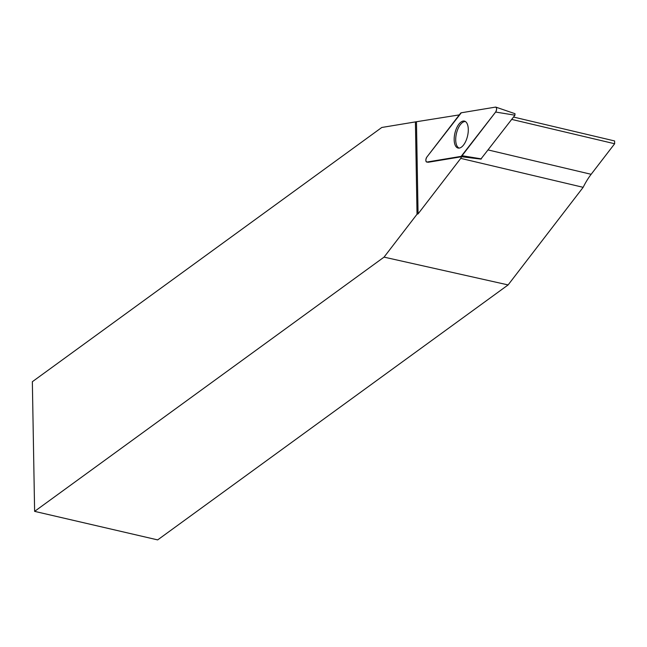 <?xml version="1.0" encoding="UTF-8"?>
<svg xmlns="http://www.w3.org/2000/svg" width="647" height="647" viewBox="0 0 647 647"><rect width="100%" height="100%" fill="white"/><g stroke="black" fill="none" stroke-linecap="round" stroke-linejoin="round"><path stroke-width="0.97" d="M514.931 113.702L514.955 115.19L480.858 159.097M426.915 162.041L461.165 156.364A2.855 1.334 -76.7 0 0 462.047 155.725L495.634 112.044A2.855 1.334 -76.7 0 0 496.605 109.149A2.855 1.334 -76.7 0 0 495.869 107.127A2.855 1.334 -76.7 0 0 495.545 107.103L461.295 112.78A2.855 1.334 -76.7 0 0 460.421 113.419L426.834 157.1A2.855 1.334 -76.7 0 0 425.855 160.116A2.855 1.334 -76.7 0 0 426.713 162.041A2.855 1.334 -76.7 0 0 426.915 162.041L428.371 162.235L461.594 156.728L480.891 159.105M468.291 129.44A13.838 6.478 -76.7 0 0 464.651 121.167A13.838 6.478 -76.7 0 0 457.55 126.214A13.838 6.478 -76.7 0 0 454.17 139.712A13.838 6.478 -76.7 0 0 458.286 148.09A13.838 6.478 -76.7 0 0 468.291 129.44M459.289 114.891L415.414 121.903L417.024 214.238L418.067 213.89L460.753 158.378A58.319 27.287 103.3 0 1 461.594 156.728M415.414 121.903L381.787 127.475L32.35 381.714L34.614 511.365L384.051 257.126L417.024 214.238M459.216 148.09A13.644 6.381 103.3 0 1 456.45 133.444A13.644 6.381 103.3 0 1 465.484 121.579M426.713 162.041L428.177 162.243A2.709 1.27 -76.7 0 0 428.371 162.235M488.21 149.967L591.148 174.302A58.319 27.287 -76.7 0 0 583.157 187.323L508.113 284.923L384.051 257.126M583.157 187.323L460.753 158.378M513.524 117.05L614.601 140.949L614.65 143.747L511.712 119.404M591.148 174.302L614.65 143.747M34.614 511.365L157.666 539.897L508.113 284.923M416.466 121.992L418.067 213.89M461.295 112.78L426.834 157.092C425.524 159.72 425.556 161.362 426.923 162.041L461.165 156.364L495.626 112.052C496.936 109.424 496.912 107.782 495.545 107.103L461.295 112.78M481.101 159.057L461.165 156.364M514.955 115.19L495.634 112.044M462.047 155.725L481.368 158.871M515.028 113.71L495.869 107.127"/></g></svg>

